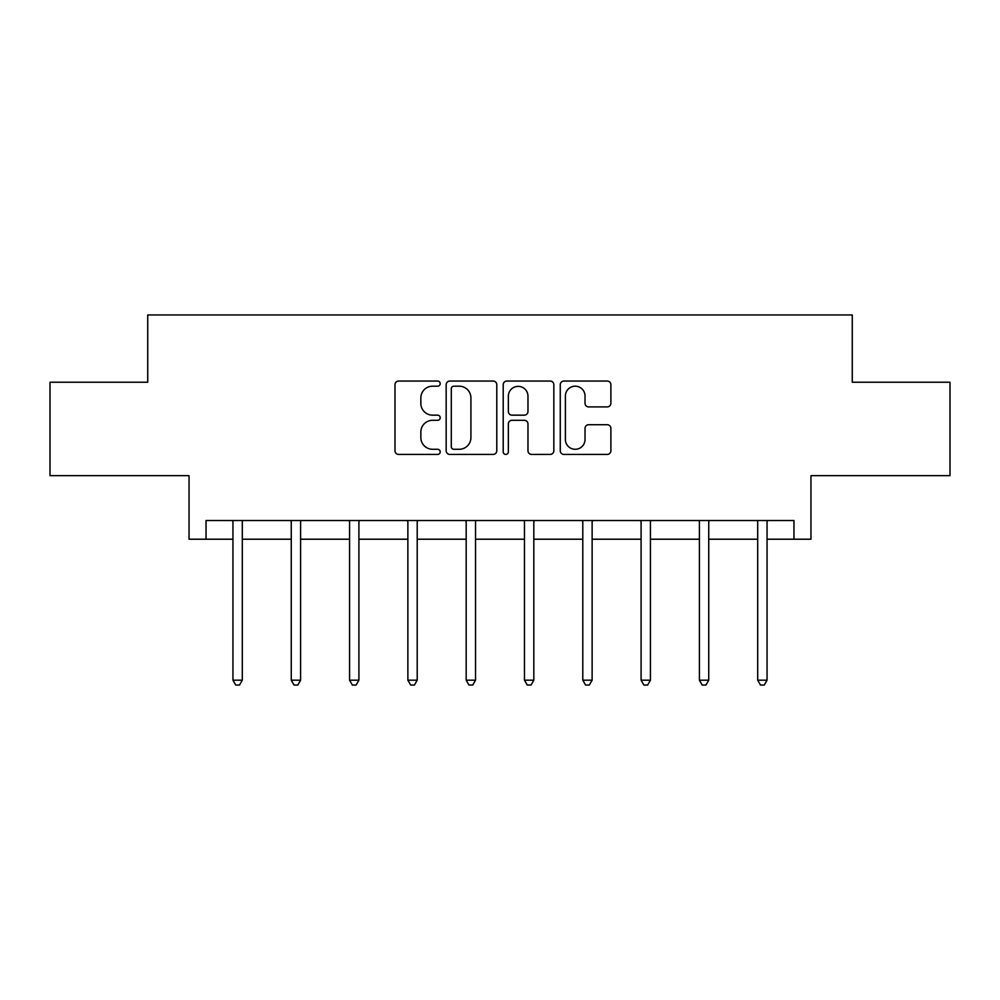 <?xml version="1.0" encoding="UTF-8"?>
<svg xmlns="http://www.w3.org/2000/svg" width="1000" height="1000" viewBox="0 0 1000 1000"><rect width="100%" height="100%" fill="white"/><g stroke="black" fill="none" stroke-linecap="round" stroke-linejoin="round"><path stroke-width="1.5" d="M440.2 383.612A2.562 2.562 0 0 0 437.638 381.05L398.65 381.05A3.663 3.663 0 0 0 394.988 384.725L394.988 450.75A3.663 3.663 0 0 0 398.65 454.425L437.638 454.425A2.562 2.562 0 0 0 440.2 451.85A2.562 2.562 0 0 0 437.638 449.288L432.587 449.288A11.738 11.738 0 0 1 420.85 437.55L420.85 432.05A11.738 11.738 0 0 1 432.587 420.3L437.638 420.3A2.562 2.562 0 0 0 440.2 417.738A2.562 2.562 0 0 0 437.638 415.163L432.587 415.163A11.738 11.738 0 0 1 420.85 403.425L420.85 397.925A11.738 11.738 0 0 1 432.587 386.188L437.638 386.188A2.562 2.562 0 0 0 440.2 383.612M206.038 539.212L206.038 520.525L793.962 520.525L793.962 539.212L810.962 539.212L810.962 475.662L950 475.662L950 382.225L852.262 382.225L852.262 314.95L147.738 314.95L147.738 382.225L50 382.225L50 475.662L189.037 475.662L189.037 539.212L232.95 539.212M607.212 406.912A3.663 3.663 0 0 0 610.887 403.25L610.887 384.725A3.663 3.663 0 0 0 607.212 381.05L563.925 381.05A3.663 3.663 0 0 0 560.262 384.725L560.262 450.75A3.663 3.663 0 0 0 563.925 454.425L607.212 454.425A3.663 3.663 0 0 0 610.887 450.75L610.887 428.375A3.663 3.663 0 0 0 607.212 424.712L588.688 424.712A3.663 3.663 0 0 0 585.025 428.375L585.025 439.475A9.812 9.812 0 0 1 575.212 449.288A9.812 9.812 0 0 1 565.388 439.475L565.388 396A9.812 9.812 0 0 1 575.212 386.188A9.812 9.812 0 0 1 585.025 396L585.025 403.25A3.663 3.663 0 0 0 588.688 406.912L607.212 406.912M496.788 384.725A3.663 3.663 0 0 0 493.125 381.05L449.825 381.05A3.663 3.663 0 0 0 446.163 384.725L446.163 450.75A3.663 3.663 0 0 0 449.825 454.425L493.125 454.425A3.663 3.663 0 0 0 496.788 450.75L496.788 384.725M506.875 381.05L550.175 381.05A3.663 3.663 0 0 1 553.837 384.725L553.837 450.75A3.663 3.663 0 0 1 550.175 454.425L531.638 454.425A3.663 3.663 0 0 1 527.975 450.75L527.975 423.975A3.663 3.663 0 0 0 524.3 420.3L512.013 420.3A3.663 3.663 0 0 0 508.35 423.975L508.35 451.85A2.562 2.562 0 0 1 505.775 454.425A2.562 2.562 0 0 1 503.212 451.85L503.212 384.725A3.663 3.663 0 0 1 506.875 381.05M242.3 539.212L291.262 539.212M300.6 539.212L349.562 539.212M358.913 539.212L407.875 539.212M417.212 539.212L466.175 539.212M475.525 539.212L524.475 539.212M533.825 539.212L582.788 539.212M592.125 539.212L641.087 539.212M650.438 539.212L699.4 539.212M708.737 539.212L757.7 539.212M767.05 539.212L793.962 539.212M453.862 386.188A2.562 2.562 0 0 0 451.3 388.75L451.3 446.725A2.562 2.562 0 0 0 453.862 449.288L459.188 449.288A11.738 11.738 0 0 0 470.925 437.55L470.925 397.925A11.738 11.738 0 0 0 459.188 386.188L453.862 386.188M527.975 396.188A9.812 9.812 0 0 0 518.162 386.375A9.812 9.812 0 0 0 508.35 396.188L508.35 411.5A3.663 3.663 0 0 0 512.013 415.163L524.3 415.163A3.663 3.663 0 0 0 527.975 411.5L527.975 396.188M242.787 520.525L242.562 521.062A3.738 3.738 0 0 0 242.3 522.463L242.3 680.188L232.95 680.188L232.95 522.463A3.738 3.738 0 0 0 232.688 521.062L232.463 520.525M242.3 680.188L239.488 685.05L235.75 685.05L232.95 680.188M301.087 520.525L300.875 521.062A3.738 3.738 0 0 0 300.6 522.463L300.6 680.188L291.262 680.188L291.262 522.463A3.738 3.738 0 0 0 290.988 521.062L290.763 520.525M300.6 680.188L297.8 685.05L294.062 685.05L291.262 680.188M359.4 520.525L359.175 521.062A3.738 3.738 0 0 0 358.913 522.463L358.913 680.188L349.562 680.188L349.562 522.463A3.738 3.738 0 0 0 349.3 521.062L349.075 520.525M358.913 680.188L356.1 685.05L352.362 685.05L349.562 680.188M417.7 520.525L417.488 521.062A3.738 3.738 0 0 0 417.212 522.463L417.212 680.188L407.875 680.188L407.875 522.463A3.738 3.738 0 0 0 407.6 521.062L407.375 520.525M417.212 680.188L414.412 685.05L410.675 685.05L407.875 680.188M476.012 520.525L475.788 521.062A3.738 3.738 0 0 0 475.525 522.463L475.525 680.188L466.175 680.188L466.175 522.463A3.738 3.738 0 0 0 465.9 521.062L465.688 520.525M475.525 680.188L472.713 685.05L468.975 685.05L466.175 680.188M534.312 520.525L534.1 521.062A3.738 3.738 0 0 0 533.825 522.463L533.825 680.188L524.475 680.188L524.475 522.463A3.738 3.738 0 0 0 524.212 521.062L523.987 520.525M533.825 680.188L531.025 685.05L527.288 685.05L524.475 680.188M592.625 520.525L592.4 521.062A3.738 3.738 0 0 0 592.125 522.463L592.125 680.188L582.788 680.188L582.788 522.463A3.738 3.738 0 0 0 582.513 521.062L582.3 520.525M592.125 680.188L589.325 685.05L585.588 685.05L582.788 680.188M650.925 520.525L650.7 521.062A3.738 3.738 0 0 0 650.438 522.463L650.438 680.188L641.087 680.188L641.087 522.463A3.738 3.738 0 0 0 640.825 521.062L640.6 520.525M650.438 680.188L647.638 685.05L643.9 685.05L641.087 680.188M709.237 520.525L709.013 521.062A3.738 3.738 0 0 0 708.737 522.463L708.737 680.188L699.4 680.188L699.4 522.463A3.738 3.738 0 0 0 699.125 521.062L698.913 520.525M708.737 680.188L705.938 685.05L702.2 685.05L699.4 680.188M767.537 520.525L767.312 521.062A3.738 3.738 0 0 0 767.05 522.463L767.05 680.188L757.7 680.188L757.7 522.463A3.738 3.738 0 0 0 757.438 521.062L757.212 520.525M767.05 680.188L764.25 685.05L760.512 685.05L757.7 680.188"/></g></svg>
